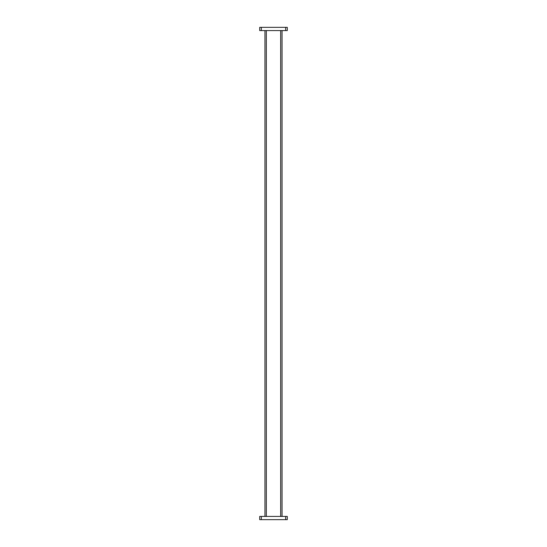 <?xml version="1.0" encoding="UTF-8"?>
<svg xmlns="http://www.w3.org/2000/svg" width="547" height="547" viewBox="0 0 547 547"><rect width="100%" height="100%" fill="white"/><g stroke="black" fill="none" stroke-linecap="round" stroke-linejoin="round"><path stroke-width="0.82" d="M259.716 516.423L261.329 516.423L261.329 519.65L259.716 519.65L259.716 516.423M285.671 516.423L287.284 516.423L287.284 519.65L285.671 519.65L285.671 516.423L261.329 516.423M285.671 519.65L261.329 519.65M264.953 516.423L264.953 30.577M282.047 30.577L282.047 516.423M285.671 30.577L287.284 30.577L287.284 27.35L285.671 27.35L285.671 30.577L261.329 30.577L261.329 27.35L259.716 27.35L259.716 30.577L261.329 30.577M285.671 27.35L261.329 27.35M266.321 30.577L266.321 516.423M280.679 516.423L280.679 30.577"/></g></svg>
